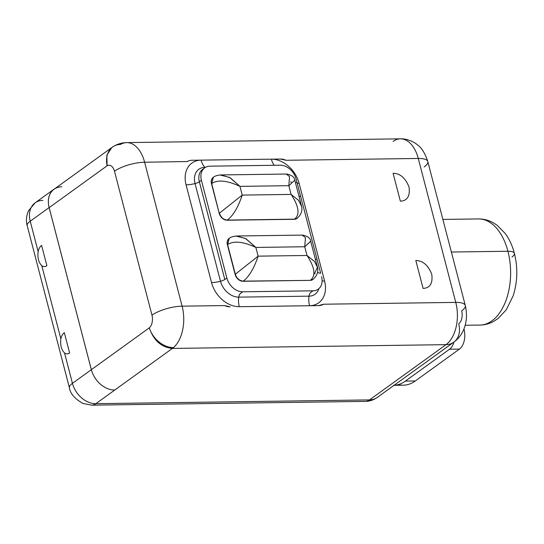 <?xml version="1.0" encoding="UTF-8"?>
<svg xmlns="http://www.w3.org/2000/svg" width="544" height="544" viewBox="0 0 544 544"><rect width="100%" height="100%" fill="white"/><g stroke="black" fill="none" stroke-linecap="round" stroke-linejoin="round"><path stroke-width="0.82" d="M204.748 167.838A15.164 11.288 54.2 0 1 209.991 166.178A15.164 11.288 54.2 0 0 204.755 167.838A15.164 11.288 54.2 0 1 209.991 166.178L280.262 165.199A15.164 11.288 54.2 0 1 296.12 178.996A15.164 11.288 54.2 0 0 280.262 165.206L209.977 166.178L280.262 165.206A15.164 11.288 54.2 0 1 296.12 178.996L297.024 182.485A7.582 5.644 54.2 0 0 295.467 182.764A7.582 5.644 -125.8 0 1 297.024 182.485L300.662 196.445A7.582 5.644 54.2 0 1 298.976 196.214A7.582 5.644 54.2 0 0 300.662 196.445L317.023 259.25A7.582 5.644 54.2 0 0 315.466 259.529A7.582 5.644 -125.8 0 1 317.023 259.25L320.661 273.21A7.582 5.644 54.2 0 1 317.506 272.394A7.582 5.644 54.2 0 0 320.661 273.21A7.582 5.644 -125.8 0 1 317.506 272.394A7.582 5.644 54.2 0 0 320.661 273.21L300.662 196.445A7.582 5.644 -125.8 0 1 298.976 196.214A7.582 5.644 54.2 0 0 300.662 196.445L296.12 178.996A15.164 11.288 54.2 0 0 280.262 165.206L209.991 166.178A15.164 11.288 54.2 0 0 201.409 180.302L226.855 278.004A15.164 11.288 54.2 0 0 242.712 291.795L312.984 290.829A15.164 11.288 54.2 0 0 321.565 276.699A15.164 11.288 54.2 0 1 318.226 289.163A15.164 11.288 54.2 0 0 321.565 276.699A15.164 11.288 54.2 0 1 318.226 289.163A15.164 11.288 54.2 0 1 312.984 290.829L242.712 291.795L240.407 293.461A5.685 3.366 -90.8 0 0 238.734 297.133A17.442 12.981 -125.8 0 1 220.504 281.275L195.051 183.573A15.164 4.685 -14.6 0 1 186.075 184.858L211.528 282.56A15.164 4.685 165.4 0 0 220.504 281.275A15.164 4.685 -14.6 0 1 211.528 282.56A26.54 19.754 54.2 0 0 239.278 306.694L318.696 305.612L323.537 304.218A15.164 11.288 -125.8 0 1 318.709 305.599L309.543 305.721A26.54 19.754 54.2 0 0 324.571 281.003L299.118 183.301A26.54 19.754 54.2 0 0 271.374 159.168L280.534 159.045A15.164 11.288 -125.8 0 1 286.042 160.283L418.268 158.46L455.763 302.396L323.537 304.218L455.763 302.396A32.225 19.081 89.2 0 1 446.039 344.651L172.4 348.425L95.86 403.682L369.505 399.908L446.039 344.651A22.386 16.667 54.2 0 0 453.778 342.196A22.386 16.667 54.2 0 0 458.714 323.796A9.84 5.828 89.2 0 0 461.679 310.896A22.386 6.916 165.4 0 0 465.304 305.504A22.386 6.916 165.4 0 0 455.763 302.396L418.268 158.46L286.042 160.283L280.52 159.059L286.042 160.283A15.164 11.288 54.2 0 0 280.534 159.045L271.374 159.168A15.164 8.976 -90.8 0 0 274.23 165.281A15.164 8.976 89.2 0 1 271.374 159.168L201.103 160.14L271.374 159.168A26.54 19.754 54.2 0 1 299.118 183.301A15.164 4.685 -14.6 0 1 297.221 183.246A15.164 4.685 165.4 0 0 299.118 183.301L324.571 281.003A15.164 4.685 -14.6 0 1 322.096 280.894A15.164 4.685 165.4 0 0 324.571 281.003A26.54 19.754 54.2 0 1 309.543 305.721L239.278 306.694A15.164 8.976 89.2 0 1 238.734 297.133A15.164 8.976 -90.8 0 0 239.278 306.694L309.543 305.721A15.164 8.976 89.2 0 1 309.006 296.16L238.734 297.133A5.685 3.366 89.2 0 1 240.407 293.461L242.712 291.795L312.977 290.816L242.712 291.788A15.164 11.288 54.2 0 1 226.855 278.004L201.409 180.302L199.356 181.778A5.685 1.754 -14.6 0 1 195.051 183.573A17.442 12.981 -125.8 0 1 204.925 167.328L205.564 167.321L204.925 167.328A15.164 8.976 89.2 0 1 201.103 160.14A15.164 8.976 -90.8 0 0 204.925 167.328A5.685 3.366 -90.8 0 0 205.176 167.552A5.685 3.366 89.2 0 1 204.925 167.328A17.442 12.981 54.2 0 0 195.051 183.573L220.504 281.275A5.685 1.754 165.4 0 0 224.801 279.473L226.855 278.004A15.164 11.288 54.2 0 0 242.712 291.795A15.164 11.288 54.2 0 1 226.855 278.004L224.801 279.48L199.356 181.778A5.685 1.754 165.4 0 1 195.051 183.573A15.164 4.685 165.4 0 1 186.075 184.858L211.528 282.56A26.54 19.754 54.2 0 0 239.278 306.694L309.543 305.721A15.164 8.976 -90.8 0 1 309.006 296.16A5.685 3.366 89.2 0 1 310.678 292.488L312.984 290.829A15.164 11.288 54.2 0 0 318.226 289.163A15.164 11.288 54.2 0 1 312.984 290.829L310.678 292.488A5.685 3.366 -90.8 0 0 309.006 296.16A17.442 12.981 54.2 0 0 318.913 288.606A17.442 12.981 -125.8 0 1 309.006 296.16L238.734 297.133A17.442 12.981 54.2 0 1 220.504 281.275A5.685 1.754 -14.6 0 0 224.801 279.473L199.356 181.778L201.409 180.302A15.164 11.288 54.2 0 1 204.748 167.838A15.164 11.288 54.2 0 0 201.409 180.302A15.164 11.288 54.2 0 1 204.748 167.838L202.694 169.306A15.164 11.288 -125.8 0 0 199.356 181.784A15.164 11.288 -125.8 0 1 202.688 169.306M312.977 279.453A7.582 5.644 -125.8 0 1 312.875 279.528A7.582 5.644 -125.8 0 1 310.257 280.357L243.039 281.282A7.582 5.644 -125.8 0 1 235.11 274.394L227.385 244.732A7.582 5.644 -125.8 0 1 229.16 238.428A7.582 5.644 -125.8 0 0 229.058 238.496A7.582 5.644 -125.8 0 0 227.385 244.732L235.321 274.244L227.589 244.582C233.696 240.584 243.114 241.529 255.857 247.432L258.135 256.149L235.321 274.244C236.783 278.48 239.428 280.779 243.243 281.139L310.257 280.357L243.039 281.282A7.582 5.644 -125.8 0 1 235.11 274.394L227.589 244.582C233.696 240.584 243.114 241.529 255.857 247.432L246.031 238.775L236.817 236.001M296.97 218.464A7.582 5.644 -125.8 0 1 294.352 219.293L296.97 218.464A7.582 5.644 -125.8 0 0 297.072 218.389A7.582 5.644 -125.8 0 1 294.352 219.293L227.134 220.225A7.582 5.644 -125.8 0 1 219.205 213.33L211.48 183.668A7.582 5.644 -125.8 0 1 213.255 177.364A7.582 5.644 -125.8 0 0 213.153 177.432A7.582 5.644 -125.8 0 0 211.48 183.668L219.205 213.33L211.684 183.518C217.79 179.52 227.208 180.465 239.952 186.368L242.223 195.092L291.108 194.412L288.837 185.694L239.952 186.368L242.223 195.092L219.409 213.18C220.878 217.416 223.523 219.715 227.338 220.075L294.556 219.144L227.134 220.225A7.582 5.644 -125.8 0 1 219.205 213.33L211.684 183.518C217.79 179.52 227.208 180.465 239.952 186.368L230.126 177.711L220.912 174.937M220.109 174.984L229.602 177.419L239.952 186.368L288.837 185.694L294.78 180.132L288.837 185.694L289.544 176.589L286.3 174.073L289.544 176.582L288.837 185.694L291.108 194.412L298.568 200.335L301.519 206.244L298.568 200.342L291.108 194.412C298.955 206.407 300.104 214.649 294.556 219.144L227.338 220.075C233.206 215.587 238.17 207.257 242.223 195.092L291.108 194.412C298.955 206.407 300.104 214.649 294.556 219.144L297.187 218.307M297.174 218.314C301.424 214.418 302.804 210.059 301.322 205.238L294.78 180.132C294.583 177.194 291.91 175.161 286.776 174.032L220.966 174.937C217.26 175.243 214.724 176.025 213.357 177.29L211.684 183.518L213.153 177.432M314.915 273.931L314.752 273.149L317.424 267.308L314.473 261.406L307.013 255.476C314.86 267.471 316.01 275.713 310.461 280.208L312.875 279.528A7.582 5.644 -125.8 0 1 310.257 280.357L243.243 281.139C249.118 276.651 254.075 268.321 258.135 256.149L307.013 255.476L304.742 246.752L310.685 241.196C310.488 238.258 307.816 236.225 302.682 235.096L236.871 236.001C233.165 236.307 230.629 237.089 229.262 238.354L227.589 244.582L229.058 238.496M317.424 267.308L314.473 261.406L307.013 255.476C314.86 267.471 316.01 275.713 310.461 280.208L313.099 279.364M291.122 182.424L290.877 181.642M310.583 241.414L304.742 246.752L255.857 247.432L258.135 256.149L235.321 274.244C236.783 278.48 239.428 280.779 243.243 281.139C249.118 276.651 254.075 268.321 258.135 256.149L307.013 255.476L304.742 246.752L305.449 237.646L302.206 235.137L305.449 237.646L304.742 246.752L255.857 247.432L245.507 238.483L236.014 236.048M219.409 213.18C220.878 217.416 223.523 219.715 227.338 220.075C233.206 215.587 238.17 207.257 242.223 195.092L219.409 213.18M415.813 260.501L423.082 288.415C430.059 288.048 432.949 283.342 431.766 274.292C428.244 265.268 422.926 260.671 415.813 260.501L423.082 288.415C430.059 288.048 432.949 283.342 431.766 274.292C428.244 265.268 422.926 260.671 415.813 260.501M393.088 173.271L400.364 201.185C407.334 200.818 410.224 196.105 409.04 187.054C405.518 178.038 400.2 173.441 393.088 173.271L400.364 201.185C407.334 200.818 410.224 196.105 409.04 187.054C405.518 178.038 400.2 173.441 393.088 173.271M42.894 200.362A22.386 16.667 54.2 0 0 35.156 202.81L28.567 210.712C26.323 215.805 25.867 220.81 27.2 225.706L69.428 387.824C70.183 393.462 74.637 398.657 82.797 403.41L91.644 405.164L365.296 401.39C369.634 401.322 373.619 400.01 377.244 397.453L453.778 342.196A22.386 16.667 -125.8 0 1 446.039 344.651L369.505 399.908A18.652 11.043 89.2 0 1 365.296 401.39A18.652 11.043 -90.8 0 0 369.505 399.908A22.386 16.667 54.2 0 0 377.244 397.453A22.386 16.667 -125.8 0 1 369.505 399.908L95.86 403.682A18.652 11.043 89.2 0 1 91.644 405.164A18.652 11.043 -90.8 0 0 95.86 403.682A22.386 16.667 54.2 0 1 72.447 383.33A18.652 5.766 165.4 0 0 69.428 387.824A18.652 5.766 -14.6 0 1 72.447 383.33L64.539 352.961C61.37 349.806 60.139 345.093 60.853 338.81C60.139 345.093 61.37 349.806 64.539 352.961A11.016 6.521 -90.8 0 0 68.354 353.6A11.016 6.521 -90.8 0 0 69.605 352.94L64.328 332.67A11.016 6.521 -90.8 0 0 60.853 338.81L41.813 265.73C38.644 262.575 37.42 257.856 38.128 251.58C37.42 257.856 38.644 262.575 41.813 265.73A11.016 6.521 -90.8 0 0 45.628 266.363A11.016 6.521 -90.8 0 0 46.886 265.703L41.602 245.432A11.016 6.521 -90.8 0 0 38.128 251.58L30.219 221.211A18.652 5.766 165.4 0 0 27.2 225.706A18.652 5.766 -14.6 0 1 30.219 221.211A22.386 16.667 -125.8 0 1 35.156 202.81A22.386 16.667 54.2 0 0 30.219 221.211L49.116 207.57A22.386 16.667 54.2 0 1 55.209 188.428A22.386 16.667 54.2 0 0 54.053 189.169A22.386 16.667 54.2 0 0 49.116 207.57L91.344 369.682A22.386 16.667 54.2 0 0 114.764 390.041L95.86 403.682A22.386 16.667 -125.8 0 1 72.447 383.33L91.344 369.682L49.116 207.57L30.219 221.211L38.128 251.58A11.016 6.521 89.2 0 1 41.602 245.432L46.886 265.703A11.016 6.521 89.2 0 1 41.813 265.73L60.853 338.81A11.016 6.521 89.2 0 1 64.328 332.67L69.605 352.94A11.016 6.521 89.2 0 1 64.539 352.961L72.447 383.33L149.321 327.828C153.564 340.401 161.255 347.262 172.4 348.425L114.757 390.041A22.386 16.667 -125.8 0 1 91.358 369.682L49.15 207.638L91.358 369.682L149.321 327.828A9.86 5.834 -90.8 0 0 151.973 315.16L114.478 171.224A9.86 5.834 -90.8 0 0 107.114 165.784L49.15 207.638A22.386 16.667 -125.8 0 1 54.087 189.237L111.833 147.546L106.842 155.142L107.114 165.784L49.15 207.638A22.386 16.667 -125.8 0 1 61.826 186.782M453.778 342.196C464.114 334.825 468.84 320.552 465.304 305.504A22.386 6.916 -14.6 0 0 455.763 302.396A32.225 19.081 -90.8 0 1 446.039 344.651L172.4 348.425L173.454 347.589A32.225 19.081 -90.8 0 0 182.111 306.17L224.604 305.578L230.092 306.83L224.604 305.578A15.164 11.288 54.2 0 0 230.112 306.816A15.164 11.288 -125.8 0 1 224.604 305.578L182.111 306.17A22.372 6.916 165.4 0 0 151.973 315.16L114.478 171.224A22.372 6.916 -14.6 0 1 144.616 162.234A32.225 19.081 -90.8 0 0 126.725 142.61A32.225 19.081 -90.8 0 0 120.537 144.446A22.372 17.048 -121 0 0 113.635 146.356C117.667 143.949 122.033 142.698 126.725 142.61A32.225 19.081 89.2 0 1 144.616 162.234L182.111 306.17A32.225 19.081 89.2 0 1 173.454 347.589A22.372 16.191 -130.4 0 1 149.321 327.828A9.86 5.834 -90.8 0 0 151.973 315.16A22.372 6.916 -14.6 0 1 182.111 306.17L144.616 162.234A22.372 6.916 165.4 0 0 114.478 171.224A9.86 5.834 -90.8 0 0 107.114 165.784A22.372 17.048 -121 0 1 113.635 146.356A22.372 17.048 -121 0 0 107.114 165.784L106.842 155.142L111.833 147.546L113.635 146.356M187.313 161.52L144.616 162.234L187.313 161.52M126.725 142.61L400.377 138.836A32.225 19.081 89.2 0 1 418.268 158.46A22.386 6.916 -14.6 0 1 427.808 161.568A22.386 6.916 165.4 0 0 418.268 158.46A32.225 19.081 -90.8 0 0 400.377 138.836A32.225 19.081 -90.8 0 0 393.094 141.399M424.184 166.96A22.386 6.916 165.4 0 0 427.808 161.568C425.095 153.231 421.525 147.567 417.085 144.582C414.882 142.453 407.157 138.448 400.377 138.836M149.321 327.828C153.564 340.401 161.255 347.262 172.4 348.425L173.454 347.589A22.372 16.191 -130.4 0 1 149.321 327.828M91.344 369.682A22.386 16.667 54.2 0 0 114.764 390.041A22.386 16.667 -125.8 0 1 91.358 369.682M191.937 160.269L201.103 160.14A26.54 19.754 54.2 0 0 186.075 184.858A26.54 19.754 54.2 0 1 201.103 160.14L191.937 160.269A15.164 11.288 54.2 0 0 187.109 161.643A15.164 11.288 -125.8 0 1 191.937 160.269M323.537 304.218L318.709 305.599A15.164 11.288 54.2 0 0 323.537 304.218M317.023 259.25A7.582 5.644 54.2 0 0 315.466 259.529A7.582 5.644 54.2 0 1 317.023 259.25M297.024 182.485A7.582 5.644 54.2 0 0 295.467 182.764A7.582 5.644 54.2 0 1 297.024 182.485M393.394 385.322L403.322 385.186A53.081 31.423 89.2 0 0 415.317 380.963L459.449 349.098A15.164 8.976 89.2 0 0 464.025 329.208L464.025 329.208A15.164 8.976 89.2 0 1 459.449 349.098L415.317 380.963L405.382 381.099A53.081 31.423 -90.8 0 1 394.074 385.302A53.081 31.423 -90.8 0 0 405.382 381.099L449.521 349.234A15.164 8.976 -90.8 0 0 453.982 342.047A15.164 8.976 -90.8 0 1 449.521 349.234L405.382 381.099L415.317 380.963A53.081 31.423 89.2 0 1 398.344 384.588M442.884 219.422L478.462 218.926A53.081 31.423 89.2 0 1 507.933 251.253L451.377 252.028L507.933 251.253A53.081 31.423 89.2 0 1 479.924 325.074A53.081 31.423 -90.8 0 0 507.933 251.253A15.164 4.685 -14.6 0 1 514.4 253.354A15.164 4.685 165.4 0 0 507.933 251.253A53.081 31.423 -90.8 0 0 478.462 218.926C483.269 218.858 487.961 219.994 492.531 222.346L496.958 225.121L505.233 233.498C509.313 239.027 512.366 245.65 514.4 253.354A15.164 4.685 165.4 0 1 511.945 257.013M459.449 349.098L449.521 349.234L459.449 349.098M313.079 279.378C317.329 275.482 318.709 271.123 317.227 266.302L310.685 241.196M465.304 305.504L427.808 161.568M54.053 189.169L35.156 202.81M514.4 253.354C517.963 267.818 517.562 281.942 513.196 295.732L506.287 309.774L498.243 318.376L493.898 321.273C489.389 323.748 484.731 325.013 479.924 325.074L465.161 325.278"/></g></svg>
